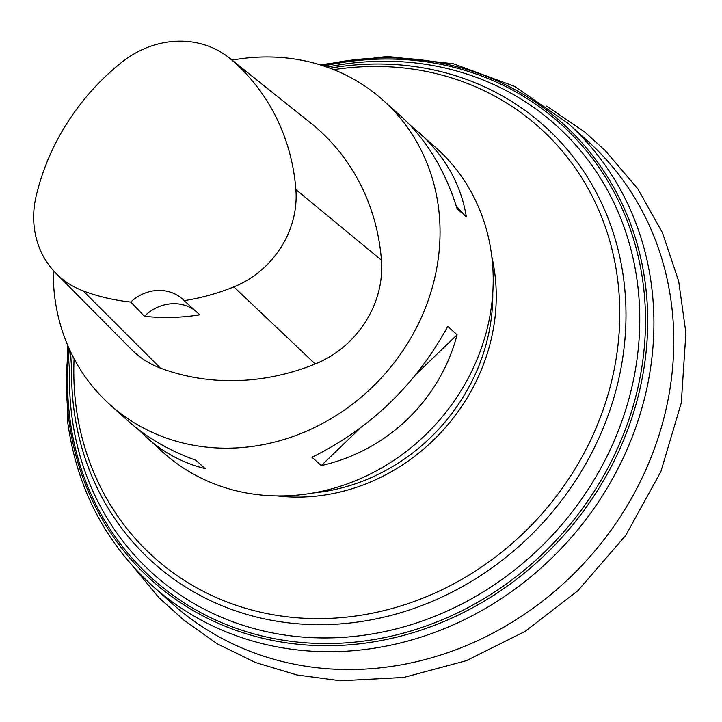<?xml version="1.0" encoding="UTF-8"?>
<svg xmlns="http://www.w3.org/2000/svg" width="722" height="722" viewBox="0 0 722 722"><rect width="100%" height="100%" fill="white"/><g stroke="black" fill="none" stroke-linecap="round" stroke-linejoin="round"><path stroke-width="1.08" d="M409.437 124.464L436.494 148.209A204.506 183.966 131.9 0 1 436.666 423.282A204.506 183.966 131.9 0 1 163.145 452.459L137.036 428.444M232.06 60.152A204.506 183.966 131.9 0 1 383.328 100.448A204.506 183.966 131.9 0 1 383.508 375.521A204.506 183.966 131.9 0 1 109.979 404.699A204.506 183.966 131.9 0 1 53.266 270.443M418.769 132.279C445.303 156.466 461.168 184.715 466.367 216.997L457.062 208.64C445.185 170.347 426.512 139.59 401.062 116.368L383.328 100.448M109.979 404.699L127.704 420.628C146.629 437.523 169.345 450.727 195.843 460.23L205.147 468.587C183.388 463.343 163.479 452.667 145.411 436.539M321.281 465.591L311.976 457.234C370.251 428.606 415.52 384.997 447.793 326.434L457.098 334.791C439.761 400.295 387.524 450.609 321.281 465.591L359.727 428.561M36.1 196.348A222.881 200.499 131.9 0 1 121.946 62.146A92.001 82.759 131.9 0 1 229.298 57.95A92.001 82.759 131.9 0 1 231.067 59.412A222.881 200.499 131.9 0 1 295.885 189.597A92.001 82.759 131.9 0 1 233.838 286.896A222.881 200.499 131.9 0 1 184.146 300.641L199.777 314.837A224.028 201.519 -48.1 0 1 144.436 316.281L130.718 302.031A222.881 200.499 131.9 0 1 83.174 290.903A92.001 82.759 131.9 0 1 56.081 273.448A92.001 82.759 131.9 0 1 36.1 196.348M229.298 57.95L312.933 124.816A98.165 88.301 131.9 0 1 314.828 126.377A229.045 206.041 131.9 0 1 381.442 260.164A98.165 88.301 131.9 0 1 315.234 363.978A229.045 206.041 131.9 0 1 160.401 368.103A98.165 88.301 131.9 0 1 131.494 349.475L56.081 273.448M130.718 302.031A40.901 36.795 131.9 0 1 182.558 299.116A40.901 36.795 131.9 0 1 184.146 300.641M194.913 310.406A40.901 36.795 -48.1 0 0 144.436 316.281M456.304 206.194L466.367 216.997M457.098 334.791L416.423 373.96M152.207 585.65L172.007 603.439A310.893 279.667 -48.1 0 0 509.759 623.637A310.893 279.667 -48.1 0 0 671.325 302.978A310.893 279.667 -48.1 0 0 587.555 140.907L567.745 123.119M319.9 64.772L387.317 56.46L453.371 63.762L514.578 86.351L567.691 123.065A310.893 279.667 131.9 0 1 567.952 541.238A310.893 279.667 131.9 0 1 152.143 585.596L152.143 585.596C105.078 542.439 76.938 488.036 67.715 422.388L67.742 345.441M321.895 65.395A307.292 276.427 131.9 0 1 645.486 285A307.292 276.427 131.9 0 1 393.914 637.833A307.292 276.427 131.9 0 1 68.924 420.186A307.292 276.427 131.9 0 1 68.572 347.354M323.763 66A305.559 274.865 131.9 0 1 643.473 286.354A305.559 274.865 131.9 0 1 392.398 635.883A305.559 274.865 131.9 0 1 69.989 419.292A305.559 274.865 131.9 0 1 69.375 349.15M327.003 67.11A301.489 271.201 131.9 0 1 638.113 288.62A301.489 271.201 131.9 0 1 388.463 630.748A301.489 271.201 131.9 0 1 71.92 416.693A301.489 271.201 131.9 0 1 70.828 352.255M329.981 68.193A293.105 263.656 131.9 0 1 623.664 279.116A293.105 263.656 131.9 0 1 384.682 616.985A293.105 263.656 131.9 0 1 73.942 409.573A293.105 263.656 131.9 0 1 72.218 355.098M313.213 492.973A188.144 169.246 -48.1 0 0 492.783 293.096M74.095 358.735A288.656 259.658 -48.1 0 0 76.099 406.784A288.656 259.658 -48.1 0 0 382.128 611.038A288.656 259.658 -48.1 0 0 617.49 278.295A288.656 259.658 -48.1 0 0 333.799 69.673M491.853 256.842A190.184 171.078 131.9 0 1 277.067 495.915M231.067 59.412L314.828 126.377M295.885 189.597L381.442 260.164M233.838 286.896L315.234 363.978M83.174 290.903L160.401 368.103M546.635 106.089L584.432 131.738L604.729 150.122M605.379 150.736L637.815 188.848L662.498 232.827L678.698 281.327L685.9 332.851L681.297 402.849L660.892 471.583L625.803 535.327L577.898 590.686L525.219 631.317L466.367 660.666L403.751 677.444L340.405 680.774L296.904 674.944L255.453 662.489L216.961 643.681L182.269 618.925M185.581 621.678L158.786 597.527L132.983 566.436"/></g></svg>

